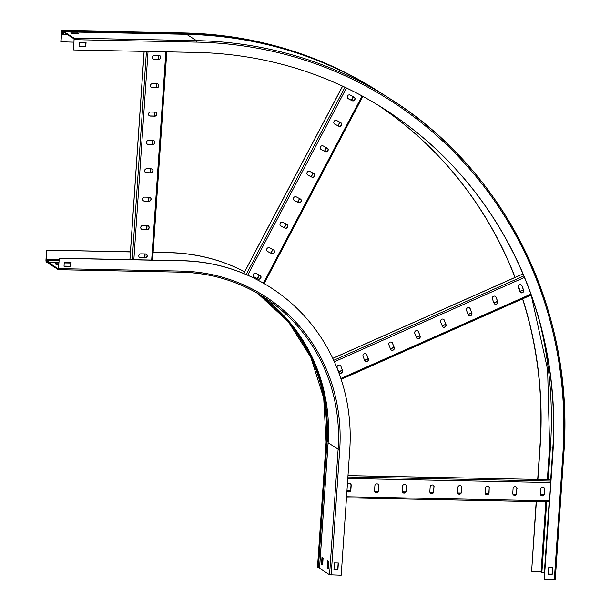 <?xml version="1.0" encoding="UTF-8"?>
<svg xmlns="http://www.w3.org/2000/svg" width="610" height="610" viewBox="0 0 610 610"><rect width="100%" height="100%" fill="white"/><g stroke="black" fill="none" stroke-linecap="round" stroke-linejoin="round"><path stroke-width="0.91" d="M48.083 262.666L48.259 262.315L58.4 268.979L59.277 258.19L58.385 269.689L48.32 263.291L47.572 260.112L46.772 261.827A1.586 0.442 91.2 0 1 46.512 262.117A1.586 0.442 91.2 0 1 46.436 262.094L46.345 262.033A1.883 0.526 91.2 0 1 45.956 259.852L46.619 250.131L130.433 251.816M153.125 252.273L169.031 252.593A188.109 177.968 -57.5 0 1 244.648 271.747A188.109 177.968 -57.5 0 0 169.222 252.715L153.118 252.395M46.619 250.131L130.426 251.938M58.979 262.529L48.259 262.315L47.954 260.203A1.586 0.442 -88.8 0 0 47.588 259.41A1.586 0.442 -88.8 0 0 47.321 259.692L46.52 261.408L46.147 259.974L46.81 250.252M59.467 258.312L181.879 260.783A188.109 177.968 -57.5 0 1 270.314 287.325A188.109 177.968 -57.5 0 1 349.766 449.616L341.204 575.207L329.568 574.757L319.571 568.268M59.277 258.19L181.688 260.661A188.109 177.968 -57.5 0 1 270.116 287.203A188.109 177.968 -57.5 0 1 270.215 287.264M319.564 567.567L317.596 566.957M327.867 567.132L328.363 567.147M328.294 568.093L327.822 567.796L328.264 561.246M321.523 564.197L322.644 564.913L323.117 557.967L321.996 557.25L321.523 564.197L322.202 564.212L322.644 557.67L322.21 564.22L322.675 564.517M338.161 562.977L337.696 569.801L333.952 569.732M58.895 263.802L55.053 263.726L56.173 264.443L58.842 264.496M70.859 262.315L70.592 266.242L64.019 266.113M328.744 561.551L327.616 560.834L327.143 567.78L328.271 568.497L328.744 561.551M333.944 569.847L337.894 569.931L338.367 562.984L334.417 562.9L333.944 569.847M64.012 266.235L70.783 266.364L71.057 262.315L64.286 262.178L64.012 266.235M327.143 567.78L327.822 567.796M144.875 257.847L145.142 253.912M146.812 229.49L147.079 225.555M148.741 201.132L149.008 197.198M150.678 172.767L150.945 168.84M152.607 144.41L152.881 140.475M154.543 116.052L154.81 112.118M156.48 87.695L156.747 83.761M158.409 59.33L158.676 55.403M144.677 257.847L144.944 253.912M146.606 229.482L146.88 225.555M148.543 201.125L148.809 197.19M150.479 172.767L150.746 168.833M152.408 144.41L152.675 140.475M154.345 116.045L154.612 112.118M156.274 87.688L156.541 83.753M158.211 59.33L158.478 55.396M142.839 225.471A2.059 1.944 122.5 0 0 141.596 229.23A2.059 1.944 122.5 0 0 142.565 229.52L147.079 229.612A2.059 1.944 122.5 0 0 148.321 225.852A2.059 1.944 122.5 0 0 147.353 225.563L142.839 225.471M140.902 253.829A2.059 1.944 122.5 0 0 139.659 257.588A2.059 1.944 122.5 0 0 140.628 257.885L145.142 257.969A2.059 1.944 122.5 0 0 146.385 254.21A2.059 1.944 122.5 0 0 145.416 253.92L140.902 253.829M144.768 197.114A2.059 1.944 122.5 0 0 143.525 200.873A2.059 1.944 122.5 0 0 144.494 201.163L149.008 201.254A2.059 1.944 122.5 0 0 150.251 197.495A2.059 1.944 122.5 0 0 149.282 197.205L144.768 197.114M146.705 168.749A2.059 1.944 122.5 0 0 145.462 172.516A2.059 1.944 122.5 0 0 146.43 172.805L150.945 172.897A2.059 1.944 122.5 0 0 152.187 169.13A2.059 1.944 122.5 0 0 151.219 168.84L146.705 168.749M148.642 140.392A2.059 1.944 122.5 0 0 147.391 144.151A2.059 1.944 122.5 0 0 148.36 144.44L152.874 144.532A2.059 1.944 122.5 0 0 154.117 140.773A2.059 1.944 122.5 0 0 153.148 140.483L148.642 140.392M150.571 112.034A2.059 1.944 122.5 0 0 149.328 115.793A2.059 1.944 122.5 0 0 150.296 116.083L154.81 116.175A2.059 1.944 122.5 0 0 156.053 112.415A2.059 1.944 122.5 0 0 155.085 112.126L150.571 112.034M152.508 83.677A2.059 1.944 122.5 0 0 151.265 87.436A2.059 1.944 122.5 0 0 152.225 87.726L156.739 87.817A2.059 1.944 122.5 0 0 157.982 84.058A2.059 1.944 122.5 0 0 157.022 83.768L152.508 83.677M154.437 55.312A2.059 1.944 122.5 0 0 153.194 59.078A2.059 1.944 122.5 0 0 154.162 59.368L158.676 59.46A2.059 1.944 122.5 0 0 159.919 55.693A2.059 1.944 122.5 0 0 158.951 55.403L154.437 55.312M148.222 225.791A2.059 1.944 -57.5 0 1 146.88 229.49L142.366 229.398A2.059 1.944 -57.5 0 1 141.497 229.169M146.286 254.156A2.059 1.944 -57.5 0 1 144.951 257.847L140.437 257.755A2.059 1.944 -57.5 0 1 139.568 257.527M150.151 197.434A2.059 1.944 -57.5 0 1 148.817 201.132L144.303 201.041A2.059 1.944 -57.5 0 1 143.434 200.804M152.088 169.077A2.059 1.944 -57.5 0 1 150.746 172.775L146.24 172.683A2.059 1.944 -57.5 0 1 145.371 172.447M154.017 140.712A2.059 1.944 -57.5 0 1 152.683 144.41L148.169 144.318A2.059 1.944 -57.5 0 1 147.3 144.09M155.954 112.354A2.059 1.944 -57.5 0 1 154.612 116.052L150.106 115.961A2.059 1.944 -57.5 0 1 149.236 115.732M157.883 83.997A2.059 1.944 -57.5 0 1 156.549 87.695L152.035 87.604A2.059 1.944 -57.5 0 1 151.166 87.367M159.82 55.64A2.059 1.944 -57.5 0 1 158.486 59.338L153.972 59.246A2.059 1.944 -57.5 0 1 153.102 59.01M347.082 490.867L350.308 490.928M374.723 491.424L377.948 491.485M402.364 491.98L405.589 492.041M430.004 492.529L433.23 492.598M457.645 493.086L460.878 493.154M485.286 493.642L488.518 493.711M512.926 494.199L516.159 494.268M540.567 494.756L543.8 494.824M347.037 490.745L350.384 490.814M374.677 491.302L378.025 491.37M402.318 491.858L405.665 491.927M429.958 492.415L433.306 492.483M457.599 492.971L460.946 493.04M485.24 493.528L488.587 493.597M512.88 494.085L516.228 494.153M540.521 494.641L543.868 494.71M378.825 485.926A2.059 1.944 122.5 0 0 377.956 484.149A2.059 1.944 122.5 0 0 374.875 485.842L374.563 490.47A2.059 1.944 122.5 0 0 375.432 492.247A2.059 1.944 122.5 0 0 378.513 490.554L378.635 485.796L378.314 490.432A2.059 1.944 -57.5 0 1 375.333 492.186M346.976 490.547A2.059 1.944 122.5 0 0 350.864 489.998L351.185 485.369A2.059 1.944 122.5 0 0 347.372 484.66M406.466 486.483A2.059 1.944 122.5 0 0 405.597 484.706A2.059 1.944 122.5 0 0 402.516 486.399L402.203 491.027A2.059 1.944 122.5 0 0 403.073 492.804A2.059 1.944 122.5 0 0 406.153 491.111L406.275 486.353L405.955 490.989A2.059 1.944 -57.5 0 1 402.974 492.743M434.107 487.039A2.059 1.944 122.5 0 0 433.237 485.263A2.059 1.944 122.5 0 0 430.157 486.955L429.844 491.584A2.059 1.944 122.5 0 0 430.713 493.36A2.059 1.944 122.5 0 0 433.794 491.668L433.916 486.91L433.596 491.546A2.059 1.944 -57.5 0 1 430.614 493.299M461.747 487.588A2.059 1.944 122.5 0 0 460.878 485.819A2.059 1.944 122.5 0 0 457.797 487.512L457.485 492.14A2.059 1.944 122.5 0 0 458.354 493.917A2.059 1.944 122.5 0 0 461.434 492.224L461.557 487.466L461.236 492.102A2.059 1.944 -57.5 0 1 458.255 493.856M489.388 488.145A2.059 1.944 122.5 0 0 488.518 486.376A2.059 1.944 122.5 0 0 485.438 488.069L485.125 492.697A2.059 1.944 122.5 0 0 485.995 494.474A2.059 1.944 122.5 0 0 489.075 492.781L489.197 488.023L488.877 492.659A2.059 1.944 -57.5 0 1 485.895 494.413M517.028 488.701A2.059 1.944 122.5 0 0 516.159 486.933A2.059 1.944 122.5 0 0 513.079 488.625L512.766 493.254A2.059 1.944 122.5 0 0 513.635 495.03A2.059 1.944 122.5 0 0 516.716 493.337L516.838 488.579L516.517 493.216A2.059 1.944 -57.5 0 1 513.536 494.969M544.669 489.258A2.059 1.944 122.5 0 0 543.8 487.489A2.059 1.944 122.5 0 0 540.719 489.182L540.407 493.81A2.059 1.944 122.5 0 0 541.276 495.587A2.059 1.944 122.5 0 0 544.356 493.894L544.669 489.258L544.166 493.772A2.059 1.944 -57.5 0 1 541.184 495.526M377.857 484.088A2.059 1.944 -57.5 0 1 378.635 485.796M350.216 483.532A2.059 1.944 -57.5 0 1 350.994 485.24L350.674 489.876A2.059 1.944 -57.5 0 1 347.692 491.629M405.497 484.645A2.059 1.944 -57.5 0 1 406.275 486.353M433.138 485.202A2.059 1.944 -57.5 0 1 433.916 486.91M460.779 485.758A2.059 1.944 -57.5 0 1 461.557 487.466M488.419 486.315A2.059 1.944 -57.5 0 1 489.197 488.023M516.06 486.871A2.059 1.944 -57.5 0 1 516.838 488.579M543.701 487.428A2.059 1.944 -57.5 0 1 544.478 489.136M74.374 39.658L196.786 42.12A410.195 388.082 -57.5 0 1 562.885 453.909L554.322 579.5L544.28 579.294L552.843 453.703A399.733 378.185 -57.5 0 0 384.003 108.839A399.733 378.185 -57.5 0 0 196.085 52.422L73.673 49.959L74.107 38.163L64.18 31.834L63.044 33.832L62.502 31.255A1.586 0.442 -88.8 0 0 62.228 30.591L62.129 30.53A1.883 0.526 -88.8 0 0 62.037 30.5A1.883 0.526 -88.8 0 0 61.488 32.055L60.825 41.777L74.001 42.159M73.673 49.959L74.062 38.857L64.134 32.528L63.333 34.252A1.586 0.442 91.2 0 1 63.066 34.549A1.586 0.442 91.2 0 1 62.998 34.526A1.586 0.442 91.2 0 1 62.716 33.863L62.182 31.285L61.679 32.178L61.015 41.899M544.509 572.927L541.116 572.157M554.322 579.5L555.26 579.363L563.762 453.825M544.28 579.294L552.645 453.581A399.733 378.185 -57.5 0 0 383.911 108.771M79.277 42.265L85.85 42.403L85.583 46.314L79.01 46.185M377.636 104.874A399.733 378.185 -57.5 0 1 515.122 277.39M518.302 285.922A399.733 378.185 -57.5 0 1 520.17 291.237M522.671 298.801A399.733 378.185 -57.5 0 1 540.186 445.643L537.883 479.429M377.537 104.813A399.733 378.185 -57.5 0 1 515 277.443M518.233 286.136A399.733 378.185 -57.5 0 1 520.04 291.29M522.541 298.862A399.733 378.185 -57.5 0 1 539.995 445.521L537.684 479.422M536.167 501.641L531.623 571.234L536.365 501.649M541.101 571.425L531.623 571.234M552.446 567.292L552.18 572.355M552.523 567.292L552.058 574.117L548.306 574.04M552.721 567.3L552.248 574.239L548.298 574.163L548.771 567.216L552.721 567.3M70.783 32.909L77.554 33.047L78.682 33.764L71.911 33.626L70.783 32.909M86.048 42.387L85.774 46.436L79.003 46.299L79.285 42.25L86.048 42.387M77.554 33.047L77.508 33.741M257.534 278.671L259.441 275.057M270.97 253.203L272.876 249.589M284.397 227.736L286.311 224.122M297.832 202.268L299.746 198.654M311.268 176.801L313.174 173.187M324.703 151.341L326.609 147.719M338.138 125.874L340.044 122.252M351.566 100.406L353.48 96.784M257.329 278.572L259.242 274.95M270.764 253.104L272.678 249.482M284.199 227.637L286.105 224.015M297.634 202.169L299.54 198.547M311.069 176.702L312.976 173.08M324.497 151.234L326.411 147.612M337.932 125.767L339.846 122.145M351.368 100.299L353.274 96.677M269.529 247.858A2.059 1.944 122.5 0 0 267.462 251.412A2.059 1.944 122.5 0 0 267.607 251.495L271.564 253.539A2.059 1.944 122.5 0 0 273.631 249.986A2.059 1.944 122.5 0 0 273.486 249.902L269.529 247.858M256.093 273.326A2.059 1.944 122.5 0 0 254.027 276.879A2.059 1.944 122.5 0 0 254.172 276.963L258.129 279.006A2.059 1.944 122.5 0 0 260.195 275.453A2.059 1.944 122.5 0 0 260.051 275.369L256.093 273.326M282.964 222.391A2.059 1.944 122.5 0 0 280.897 225.952A2.059 1.944 122.5 0 0 281.042 226.035L285 228.071A2.059 1.944 122.5 0 0 287.066 224.518A2.059 1.944 122.5 0 0 286.921 224.434L282.964 222.391M296.399 196.923A2.059 1.944 122.5 0 0 294.333 200.484A2.059 1.944 122.5 0 0 294.477 200.568L298.435 202.604A2.059 1.944 122.5 0 0 300.501 199.051A2.059 1.944 122.5 0 0 300.349 198.967L296.399 196.923M309.827 171.456A2.059 1.944 122.5 0 0 307.768 175.017A2.059 1.944 122.5 0 0 307.913 175.1L311.87 177.136A2.059 1.944 122.5 0 0 313.929 173.583A2.059 1.944 122.5 0 0 313.784 173.499L309.827 171.456M323.262 145.988A2.059 1.944 122.5 0 0 321.195 149.549A2.059 1.944 122.5 0 0 321.348 149.633L325.298 151.669A2.059 1.944 122.5 0 0 327.364 148.116A2.059 1.944 122.5 0 0 327.219 148.032L323.262 145.988M336.697 120.528A2.059 1.944 122.5 0 0 334.631 124.082A2.059 1.944 122.5 0 0 334.776 124.165L338.733 126.201A2.059 1.944 122.5 0 0 340.799 122.648A2.059 1.944 122.5 0 0 340.654 122.564L336.697 120.528M350.132 95.061A2.059 1.944 122.5 0 0 348.066 98.614A2.059 1.944 122.5 0 0 348.211 98.698L352.168 100.734A2.059 1.944 122.5 0 0 354.235 97.181A2.059 1.944 122.5 0 0 354.09 97.097L350.132 95.061M273.532 249.925A2.059 1.944 -57.5 0 1 271.374 253.417L267.416 251.373A2.059 1.944 -57.5 0 1 267.371 251.35M260.096 275.392A2.059 1.944 -57.5 0 1 257.938 278.884L253.981 276.841A2.059 1.944 -57.5 0 1 253.935 276.818M286.967 224.457A2.059 1.944 -57.5 0 1 284.809 227.949L280.852 225.906A2.059 1.944 -57.5 0 1 280.806 225.883M300.402 198.99A2.059 1.944 -57.5 0 1 298.244 202.482L294.287 200.438A2.059 1.944 -57.5 0 1 294.233 200.415M313.837 173.522A2.059 1.944 -57.5 0 1 311.672 177.014L307.714 174.971A2.059 1.944 -57.5 0 1 307.669 174.948M327.265 148.055A2.059 1.944 -57.5 0 1 325.107 151.547L321.15 149.511A2.059 1.944 -57.5 0 1 321.104 149.48M340.7 122.587A2.059 1.944 -57.5 0 1 338.542 126.079L334.585 124.043A2.059 1.944 -57.5 0 1 334.539 124.013M354.135 97.12A2.059 1.944 -57.5 0 1 351.978 100.612L348.02 98.576A2.059 1.944 -57.5 0 1 347.974 98.546M338.771 371.947L342.34 370.361M364.643 360.464L368.211 358.886M390.507 348.989L394.083 347.403M416.378 337.505L419.947 335.919M442.242 326.022L445.818 324.444M468.114 314.546L471.683 312.96M493.986 303.063L497.554 301.477M519.85 291.58L523.418 290.002M338.702 371.772L342.279 370.186M364.574 360.289L368.143 358.703M390.438 348.806L394.014 347.227M416.31 337.33L419.878 335.744M442.181 325.847L445.75 324.261M468.045 314.363L471.614 312.785M493.917 302.888L497.486 301.302M519.781 291.405L523.357 289.819M366.755 354.7A2.059 1.944 122.5 0 0 363.674 354.006A2.059 1.944 122.5 0 0 363.064 356.347L364.681 360.579A2.059 1.944 122.5 0 0 367.761 361.28A2.059 1.944 122.5 0 0 368.379 358.939L366.755 354.7L368.188 358.817A2.059 1.944 -57.5 0 1 365.329 361.433M340.891 366.183A2.059 1.944 122.5 0 0 337.81 365.481A2.059 1.944 122.5 0 0 337.193 367.822L338.817 372.062A2.059 1.944 122.5 0 0 341.897 372.756A2.059 1.944 122.5 0 0 342.507 370.423L340.891 366.183L342.317 370.293A2.059 1.944 -57.5 0 1 339.465 372.908M392.626 343.224A2.059 1.944 122.5 0 0 389.546 342.523A2.059 1.944 122.5 0 0 388.928 344.863L390.553 349.095A2.059 1.944 122.5 0 0 393.633 349.797A2.059 1.944 122.5 0 0 394.251 347.456L392.436 343.102L394.052 347.334A2.059 1.944 -57.5 0 1 391.201 349.949M418.498 331.741A2.059 1.944 122.5 0 0 415.418 331.039A2.059 1.944 122.5 0 0 414.8 333.38L416.416 337.62A2.059 1.944 122.5 0 0 419.497 338.314A2.059 1.944 122.5 0 0 420.115 335.973L418.498 331.741L419.924 335.851A2.059 1.944 -57.5 0 1 417.065 338.466M444.362 320.258A2.059 1.944 122.5 0 0 441.282 319.564A2.059 1.944 122.5 0 0 440.664 321.905L442.288 326.137A2.059 1.944 122.5 0 0 445.369 326.838A2.059 1.944 122.5 0 0 445.986 324.497L444.171 320.136L445.788 324.375A2.059 1.944 -57.5 0 1 442.936 326.983M470.234 308.782A2.059 1.944 122.5 0 0 467.153 308.08A2.059 1.944 122.5 0 0 466.536 310.421L468.16 314.653A2.059 1.944 122.5 0 0 471.24 315.355A2.059 1.944 122.5 0 0 471.85 313.014L470.234 308.782L471.66 312.892A2.059 1.944 -57.5 0 1 468.808 315.507M496.098 297.299A2.059 1.944 122.5 0 0 493.017 296.597A2.059 1.944 122.5 0 0 492.407 298.938L494.024 303.178A2.059 1.944 122.5 0 0 497.104 303.871A2.059 1.944 122.5 0 0 497.722 301.531L496.098 297.299L497.531 301.409A2.059 1.944 -57.5 0 1 494.672 304.024M521.969 285.815A2.059 1.944 122.5 0 0 518.889 285.122A2.059 1.944 122.5 0 0 518.271 287.455L519.895 291.694A2.059 1.944 122.5 0 0 522.976 292.396A2.059 1.944 122.5 0 0 523.586 290.055L521.969 285.815L523.395 289.933A2.059 1.944 -57.5 0 1 520.543 292.541M365.916 353.731A2.059 1.944 -57.5 0 1 366.564 354.578M340.052 365.207A2.059 1.944 -57.5 0 1 340.7 366.061M391.788 342.248A2.059 1.944 -57.5 0 1 392.436 343.102M417.652 330.765A2.059 1.944 -57.5 0 1 418.3 331.619M443.523 319.289A2.059 1.944 -57.5 0 1 444.171 320.136M469.387 307.806A2.059 1.944 -57.5 0 1 470.036 308.66M495.259 296.323A2.059 1.944 -57.5 0 1 495.907 297.177M521.131 284.847A2.059 1.944 -57.5 0 1 521.779 285.693M47.961 261.85L46.772 261.827L46.673 261.248M47.71 260.279L47.321 259.692M47.778 260.554L59.124 260.424M46.147 259.974L47.199 259.997M64.256 262.635L70.829 262.765M48.365 262.597L58.964 262.811M64.241 262.918L70.806 263.047M328.127 441.975L326.152 441.533L317.589 567.125M326.075 441.442L323.704 398.162L310.856 357.399L288.332 321.706L257.565 293.334A176.351 166.843 -57.5 0 1 326.152 441.533L317.513 567.033M257.611 293.364A176.351 166.843 -57.5 0 1 326.236 441.594L317.673 567.186M283.658 315.462A176.816 167.285 -57.5 0 1 326.99 441.792L318.428 567.384M58.766 268.613L181.178 271.084A177.647 168.07 -57.5 0 1 339.724 449.417L338.131 449.166L328.127 442.791L319.564 568.383M319.51 568.322L328.073 442.73L325.648 399.146L312.594 358.131L289.758 322.301L258.579 293.928A176.351 166.843 -57.5 0 1 328.127 442.791L328.134 442.677M180.857 272.129A176.351 166.843 -57.5 0 1 263.642 297.017A176.351 166.843 -57.5 0 1 338.131 449.166L329.568 574.757M339.724 449.417L331.161 575.009M181.178 271.084L180.796 272.151L58.446 269.666M46.581 262.094L47.999 262.125M152.538 260.073L166.736 51.835M151.669 260.051L165.859 51.819M133.842 259.692L148.039 51.461M132.233 259.662L146.423 51.423M129.953 259.616L144.151 51.377M346.48 497.806L549.358 501.885M346.549 496.746L549.427 500.833M347.799 478.461L550.678 482.541M347.898 476.967L550.777 481.054M347.99 475.625L550.868 479.704L347.99 475.602M539.629 321.866A408.616 386.587 -57.5 0 1 550.433 446.916L549.679 446.566M62.716 33.863L63.318 33.466M63.234 33.68L63.333 34.252L66.947 34.328M553.026 447.321L550.433 446.916L548.199 479.635M546.682 501.855L541.871 572.508M63.897 32.055L64.294 32.635M185.005 34.252L184.914 33.718L62.502 31.255L62.334 31.659M553.407 437.98A410.606 388.471 -57.5 0 1 552.881 447.29L550.67 479.681M549.16 501.9L544.318 572.881M61.679 32.178L62.426 32.193M562.885 453.909L563.77 453.71A411.491 389.302 -57.5 0 0 389.965 98.698L380.038 92.369A411.491 389.302 -57.5 0 0 186.591 34.297L186.469 34.297M296.712 52.948A411.018 388.852 -57.5 0 0 184.914 33.718A1.586 0.442 -88.8 0 0 184.639 33.054L184.54 32.993A1.883 0.526 -88.8 0 0 184.449 32.963A1.883 0.526 -88.8 0 0 184.357 32.986M62.129 30.53L184.54 32.993A411.491 389.302 -57.5 0 1 377.986 91.065A411.491 389.302 -57.5 0 1 378.032 91.096M62.228 30.591L184.639 33.054A411.491 389.302 -57.5 0 1 378.086 91.126A411.491 389.302 -57.5 0 1 379.062 91.752L377.986 91.065C319.297 54.069 254.782 34.709 184.449 32.963L62.037 30.5M196.786 42.12L196.519 40.626L186.591 34.297L64.18 31.834M74.107 38.163L196.519 40.626A411.491 389.302 -57.5 0 1 389.965 98.698C505.926 170.998 574.772 311.649 563.815 453.771L555.26 579.363M263.383 283.131L362.111 95.961M247.69 275.194L346.45 87.97M246.181 274.538L344.963 87.26M243.794 273.532L342.622 86.162M341.135 379.313L531.165 294.981M340.853 378.459L530.86 294.134M334.356 361.776L524.425 277.42M333.693 360.327L523.815 275.949M332.778 358.367L522.976 273.959M47.588 259.41L59.178 259.639M58.385 269.689L180.796 272.151C210.907 272.899 238.525 281.187 263.642 297.017M46.512 262.117L48.007 262.147M152.591 260.073L166.789 51.835M129.899 259.616L144.097 51.377M346.48 497.821L549.351 501.908M63.066 34.549L67.435 34.633M531.218 295.126L547.612 369.599L549.602 446.627L547.353 479.62M545.843 501.839L541.039 572.226M64.119 31.819L186.53 34.282C256.856 36.02 321.356 55.388 380.038 92.369M264.138 283.566L362.881 96.38M243.725 273.501L342.561 86.14M341.15 379.367L531.18 295.026M332.763 358.329L522.953 273.913"/></g></svg>
